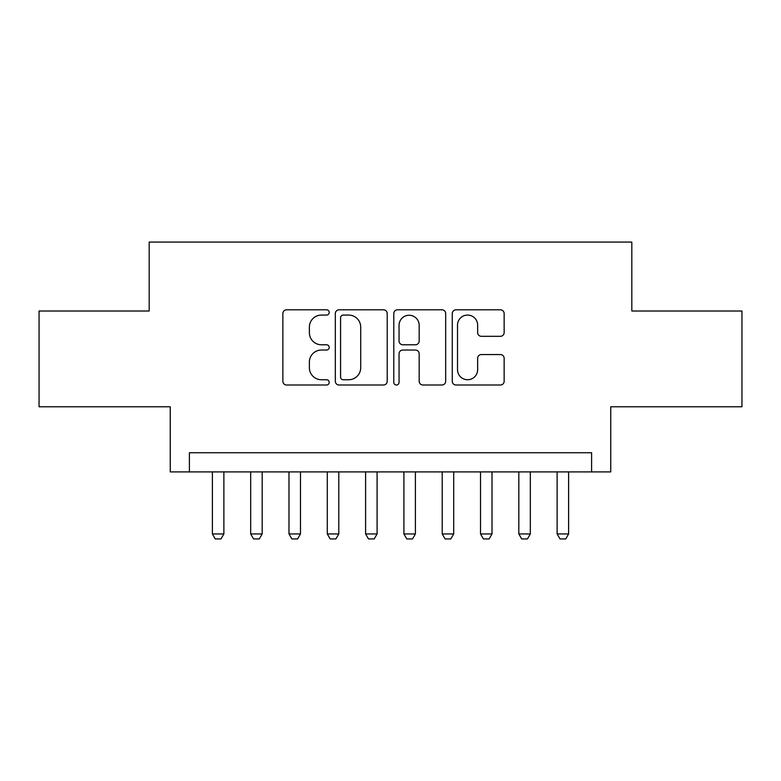 <?xml version="1.0" encoding="UTF-8"?>
<svg xmlns="http://www.w3.org/2000/svg" width="781" height="781" viewBox="0 0 781 781"><rect width="100%" height="100%" fill="white"/><g stroke="black" fill="none" stroke-linecap="round" stroke-linejoin="round"><path stroke-width="1.17" d="M329.211 312.439A2.636 2.636 0 0 0 326.585 309.803L286.637 309.803A3.759 3.759 0 0 0 282.868 313.571L282.868 381.245A3.759 3.759 0 0 0 286.637 385.004L326.585 385.004A2.636 2.636 0 0 0 329.211 382.378A2.636 2.636 0 0 0 326.585 379.742L321.411 379.742A12.027 12.027 0 0 1 309.383 367.714L309.383 362.072A12.027 12.027 0 0 1 321.411 350.034L326.585 350.034A2.636 2.636 0 0 0 329.211 347.408A2.636 2.636 0 0 0 326.585 344.772L321.411 344.772A12.027 12.027 0 0 1 309.383 332.745L309.383 327.102A12.027 12.027 0 0 1 321.411 315.075L326.585 315.075A2.636 2.636 0 0 0 329.211 312.439M500.387 336.318A3.759 3.759 0 0 0 504.145 332.56L504.145 313.571A3.759 3.759 0 0 0 500.387 309.803L456.016 309.803A3.759 3.759 0 0 0 452.258 313.571L452.258 381.245A3.759 3.759 0 0 0 456.016 385.004L500.387 385.004A3.759 3.759 0 0 0 504.145 381.245L504.145 358.313A3.759 3.759 0 0 0 500.387 354.554L481.399 354.554A3.759 3.759 0 0 0 477.64 358.313L477.64 369.686A10.055 10.055 0 0 1 467.575 379.742A10.055 10.055 0 0 1 457.52 369.686L457.52 325.13A10.055 10.055 0 0 1 467.575 315.075A10.055 10.055 0 0 1 477.64 325.13L477.64 332.56A3.759 3.759 0 0 0 481.399 336.318L500.387 336.318M591.598 471.9L610.752 471.9L610.752 406.784L741.95 406.784L741.95 311.014L631.819 311.014L631.819 242.071L149.181 242.071L149.181 311.014L39.05 311.014L39.05 406.784L170.248 406.784L170.248 471.9L591.598 471.9L591.598 452.746L189.402 452.746L189.402 471.9M387.21 313.571A3.759 3.759 0 0 0 383.451 309.803L339.081 309.803A3.759 3.759 0 0 0 335.322 313.571L335.322 381.245A3.759 3.759 0 0 0 339.081 385.004L383.451 385.004A3.759 3.759 0 0 0 387.21 381.245L387.21 313.571M397.549 309.803L441.919 309.803A3.759 3.759 0 0 1 445.678 313.571L445.678 381.245A3.759 3.759 0 0 1 441.919 385.004L422.931 385.004A3.759 3.759 0 0 1 419.172 381.245L419.172 353.803A3.759 3.759 0 0 0 415.414 350.034L402.811 350.034A3.759 3.759 0 0 0 399.052 353.803L399.052 382.378A2.636 2.636 0 0 1 396.426 385.004A2.636 2.636 0 0 1 393.79 382.378L393.79 313.571A3.759 3.759 0 0 1 397.549 309.803M343.22 315.075A2.636 2.636 0 0 0 340.584 317.701L340.584 377.106A2.636 2.636 0 0 0 343.22 379.742L348.668 379.742A12.027 12.027 0 0 0 360.705 367.714L360.705 327.102A12.027 12.027 0 0 0 348.668 315.075L343.22 315.075M419.172 325.316A10.055 10.055 0 0 0 409.107 315.26A10.055 10.055 0 0 0 399.052 325.316L399.052 341.014A3.759 3.759 0 0 0 402.811 344.772L415.414 344.772A3.759 3.759 0 0 0 419.172 341.014L419.172 325.316M212.383 471.9L212.383 533.95L223.874 533.95L223.874 471.9M223.874 533.95L221.003 538.929L215.253 538.929L212.383 533.95M250.681 471.9L250.681 533.95L262.182 533.95L262.182 471.9M262.182 533.95L259.302 538.929L253.561 538.929L250.681 533.95M288.99 471.9L288.99 533.95L300.48 533.95L300.48 471.9M300.48 533.95L297.61 538.929L291.86 538.929L288.99 533.95M327.298 471.9L327.298 533.95L338.788 533.95L338.788 471.9M338.788 533.95L335.918 538.929L330.168 538.929L327.298 533.95M365.606 471.9L365.606 533.95L377.096 533.95L377.096 471.9M377.096 533.95L374.216 538.929L368.476 538.929L365.606 533.95M403.904 471.9L403.904 533.95L415.394 533.95L415.394 471.9M415.394 533.95L412.524 538.929L406.784 538.929L403.904 533.95M442.212 471.9L442.212 533.95L453.702 533.95L453.702 471.9M453.702 533.95L450.832 538.929L445.082 538.929L442.212 533.95M480.52 471.9L480.52 533.95L492.01 533.95L492.01 471.9M492.01 533.95L489.14 538.929L483.39 538.929L480.52 533.95M518.818 471.9L518.818 533.95L530.319 533.95L530.319 471.9M530.319 533.95L527.439 538.929L521.698 538.929L518.818 533.95M557.126 471.9L557.126 533.95L568.617 533.95L568.617 471.9M568.617 533.95L565.747 538.929L559.997 538.929L557.126 533.95"/></g></svg>
